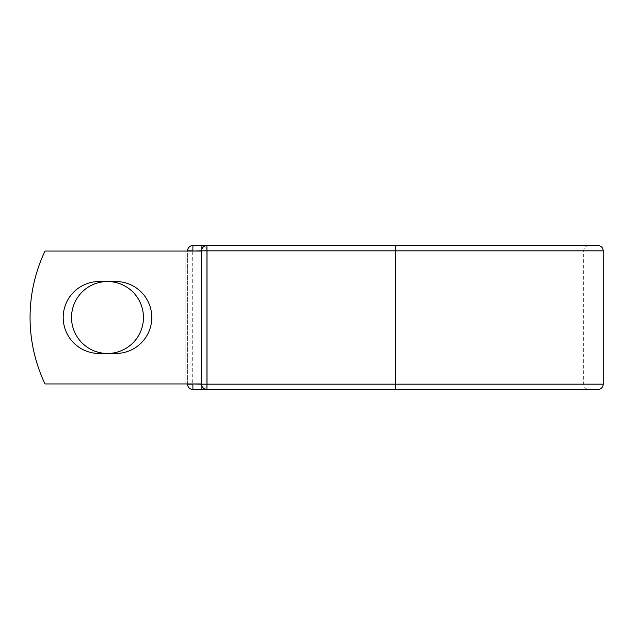 <?xml version="1.0" encoding="UTF-8"?>
<svg xmlns="http://www.w3.org/2000/svg" width="635" height="635" viewBox="0 0 635 635"><rect width="100%" height="100%" fill="white"/><g stroke="black" fill="none" stroke-linecap="round" stroke-linejoin="round"><path stroke-width="0.48" stroke-dasharray="3.17 2.38" d="M63.198 317.5A35.965 35.965 0 0 0 99.163 353.465L115.816 353.465A35.965 35.965 0 0 0 151.789 317.5A35.965 35.965 0 0 0 115.816 281.535L99.163 281.535A35.965 35.965 0 0 0 63.198 317.5M71.525 317.5A35.965 35.965 0 0 1 107.49 281.535A35.965 35.965 0 0 1 143.462 317.5A35.965 35.965 0 0 1 107.49 353.465A35.965 35.965 0 0 1 71.525 317.5M201.62 383.945L201.62 251.055L201.216 251.055L201.62 251.055L201.62 383.945L201.62 251.055L201.62 383.945L45.021 383.945A155.035 155.035 0 0 1 45.021 251.055A155.035 155.035 0 0 0 45.021 383.945A155.035 155.035 0 0 1 45.021 251.055L201.216 251.055L192.262 251.055L192.262 383.945L201.62 383.945L192.262 383.945M201.62 251.055L45.021 251.055L185.039 251.055L185.039 383.945L45.021 383.945L185.039 383.945L185.039 251.055L192.262 251.055M187.579 383.945L187.579 251.055M597.932 245.523L192.897 245.523A5.318 5.318 0 0 0 187.579 250.833L187.579 384.167A5.318 5.318 0 0 0 192.897 389.477L597.932 389.477M207.161 250.833L207.161 384.167L207.161 250.833A5.318 5.318 0 0 0 201.843 245.523A5.318 5.318 0 0 1 207.161 250.833L201.62 250.833L201.62 384.167A5.318 5.318 0 0 0 206.939 389.477L206.939 245.523A5.318 5.318 0 0 0 201.62 250.833L207.161 250.833A5.318 5.318 0 0 0 204.391 246.166A5.318 5.318 0 0 1 207.161 250.833M201.843 385.683L201.62 384.167L395.414 384.167L395.414 245.523L588.986 245.523C585.756 245.832 583.986 247.61 583.668 250.833L583.668 384.167C583.986 387.39 585.756 389.168 588.986 389.477L395.414 389.477L395.414 384.167L583.668 384.167L207.161 384.167A5.318 5.318 0 0 1 201.843 389.477A5.318 5.318 0 0 0 207.161 384.167A5.318 5.318 0 0 1 204.391 388.834A5.318 5.318 0 0 0 207.161 384.167L201.843 384.167L201.843 249.317M588.986 389.477L395.414 389.477M588.986 245.523L395.414 245.523M192.897 245.523A5.318 5.318 0 0 0 187.579 250.833L603.25 250.833M603.25 384.167L187.579 384.167A5.318 5.318 0 0 0 192.897 389.477"/><path stroke-width="0.95" d="M63.198 317.5A35.965 35.965 0 0 0 99.163 353.465L115.816 353.465A35.965 35.965 0 0 0 151.789 317.5A35.965 35.965 0 0 0 115.816 281.535L99.163 281.535A35.965 35.965 0 0 0 63.198 317.5M71.525 317.5A35.965 35.965 0 0 1 107.49 281.535A35.965 35.965 0 0 1 143.462 317.5A35.965 35.965 0 0 1 107.49 353.465A35.965 35.965 0 0 1 71.525 317.5M395.414 245.523L206.939 245.523L206.939 250.833L603.25 250.833C602.933 247.61 601.162 245.832 597.932 245.523L395.414 245.523L395.414 389.477L192.897 389.477A5.318 5.318 0 0 1 187.579 384.167L187.579 383.945M187.579 251.055L187.579 250.833A5.318 5.318 0 0 1 192.897 245.523L201.843 245.523A5.318 5.318 0 0 1 204.391 246.166A5.318 5.318 0 0 0 201.843 245.523L206.939 245.523A5.318 5.318 0 0 0 201.62 250.833L192.897 251.055M395.414 389.477L597.932 389.477C601.162 389.168 602.933 387.39 603.25 384.167L603.25 250.833M192.897 383.945L201.62 384.167L201.62 250.833A5.318 5.318 0 0 1 206.939 245.523M201.62 383.945L45.021 383.945A155.035 155.035 0 0 1 45.021 251.055L201.62 251.055M201.843 389.477A5.318 5.318 0 0 0 204.391 388.834A5.318 5.318 0 0 1 201.843 389.477L201.843 385.683M201.62 384.167A5.318 5.318 0 0 0 206.939 389.477L206.939 384.167L201.62 384.167M187.579 250.833A5.318 5.318 0 0 1 192.897 245.523L192.897 250.833L187.579 250.833M192.897 389.477A5.318 5.318 0 0 1 187.579 384.167L192.897 384.167L192.897 389.477M201.62 250.833L206.939 250.833L206.939 384.167L603.25 384.167M201.843 249.317L201.843 245.523"/></g></svg>
